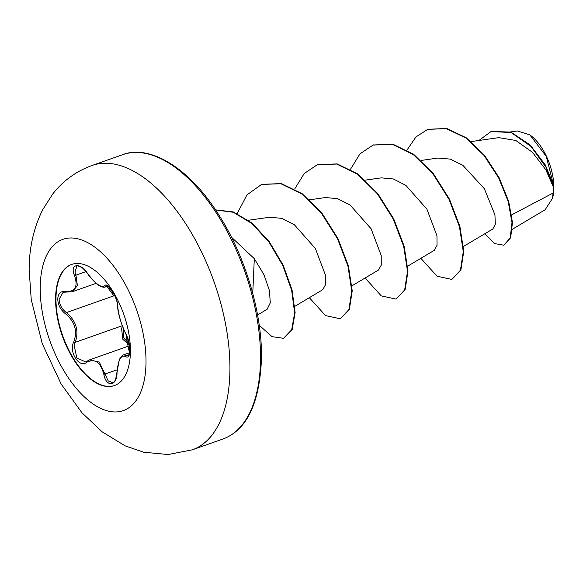 <?xml version="1.0" encoding="UTF-8"?>
<svg xmlns="http://www.w3.org/2000/svg" width="583" height="583" viewBox="0 0 583 583"><rect width="100%" height="100%" fill="white"/><g stroke="black" fill="none" stroke-linecap="round" stroke-linejoin="round"><path stroke-width="0.87" d="M114.581 385.509A64.232 32.568 70.6 0 1 75.71 361.985A64.232 32.568 70.6 0 1 55.983 298.292A64.232 32.568 70.6 0 1 71.818 264.369M55.596 298.43A64.232 32.568 70.6 0 1 71.629 264.434A64.232 32.568 70.6 0 1 110.588 287.74A64.232 32.568 70.6 0 1 130.417 351.585A64.232 32.568 70.6 0 1 114.385 385.574A64.232 32.568 70.6 0 1 75.426 362.276A64.232 32.568 70.6 0 1 55.596 298.43M73.808 341.798C77.677 330.991 74.915 321.663 65.507 313.822C60.61 309.981 58.023 305.055 57.746 299.035C58.154 293.387 60.821 290.859 65.755 291.449C75.265 291.952 78.188 286.661 74.522 275.57C69.341 263.531 80.337 261.949 87.698 273.653C95.707 284.103 101.391 288.148 104.758 285.779C107.352 281.137 118.145 298.219 117.708 306.25C118.589 315.367 121.359 324.709 126.015 334.263C128.493 338.942 129.827 344.305 130.002 350.368C129.703 355.987 128.304 358.079 125.79 356.643C121.053 354.479 118.13 359.769 117.023 372.501C117.219 386.303 106.23 387.863 103.847 374.395C100.611 362.247 94.92 358.202 86.765 362.262C79.208 368.675 68.408 351.6 73.808 341.798A1.144 0.627 25.4 0 0 75.229 342.323L74.201 345.376L76.796 357.969L85.621 361.905L86.962 361.212A1.144 0.809 55.4 0 0 86.765 362.262M123.501 354.865L128.34 355.834L129.113 354.916L129.659 353.101L129.091 342.666M129.557 345.391L122.816 339.284L121.592 328.652L122.277 326.495M65.755 291.449A1.144 0.758 100.1 0 0 66.287 292.076L63.168 292.265L59.145 299.079C59.4 304.61 61.827 309.114 66.404 312.59C76.22 320.985 79.164 330.896 75.229 342.323L122.248 325.722M114.516 295.049A1.144 0.43 121.4 0 1 113.896 295.829L106.988 286.603M126.693 335.582L129.579 345.544C130.147 350.485 130.454 362.036 126.081 334.555C120.696 322.705 117.861 313.137 117.584 305.864L117.584 305.864C117.533 302.271 115.842 297.447 112.519 291.376C108.832 286.574 106.908 284.73 106.747 285.845L105.093 287.069C103.927 287.455 102.28 287.142 100.138 286.122C100.342 286.501 93.936 282.631 87.61 273.711L87.61 273.711C84.338 269.579 82.152 267.386 81.066 267.138C78.209 265.892 76.81 265.542 76.854 266.096L74.981 272.152L75.95 275.154L77.415 285.677L72.183 291.777M512.377 229.25L545.178 209.727L552.524 198.293A41.371 20.973 -109.4 0 0 553.85 187.966A41.371 20.973 -109.4 0 0 530.246 135.19M552.349 198.912L553.77 187.996L545.863 169.821L532.468 152.323L515.802 140.467L498.829 137.639L471.144 141.582M252.752 293.395L254.305 258.663L231.422 237.157M511.685 214.85L553.456 192.842M463.492 246.449L492.839 228.988L495.317 224.2L494.938 214.843L484.32 188.673L462.866 165.31L450.229 159.101L437.95 158.044L421.115 160.449M407.728 266.132L434.226 250.362L437.031 245.348L436.966 235.794L426.894 209.144L405.841 185.336L393.408 178.981L381.297 177.859L365.359 180.132M351.972 285.816L378.462 270.046L381.282 265.046L381.209 255.485L371.138 228.828L350.077 205.019L337.644 198.686L325.533 197.535L309.595 199.809M294.845 306.308L322.705 289.729L325.518 284.701L325.445 275.154L315.367 248.496L294.313 224.695L281.873 218.363L269.776 217.219L248.424 220.265M257.577 314.98L267.08 309.333L270.286 302.883L269.419 290.523L263.99 274.761L254.305 258.663M491.236 131.474L510.868 132.086L530.173 144.963L545.28 164.902L553.697 185.569L546.242 156.331L529.823 134.884L517.449 130.993M407.036 149.991L415.985 136.888L427.754 129.36L446.286 128.639L465.868 137.996L484.043 155.457L498.669 177.895L508.216 201.543L511.991 222.64L510.191 237.937L503.858 245.217L494.778 243.621L484.852 233.739M478.935 140.474L491.003 131.554L511.131 132.523L530.982 146.413L546.074 167.379L553.77 187.996M427.988 129.28L446.753 128.471L466.334 137.836L484.509 155.297L499.135 177.728L508.682 201.383L512.457 222.473L510.657 237.769L503.858 245.217M553.631 185.154L553.763 187.886M420.853 258.32L437.039 276.211L451.854 279.439L460.424 270.235L463.281 251.652L459.462 226.692L449.019 199.342L433.009 173.96L413.34 154.597L392.476 144.38L373.069 145.065L359.959 153.854L350.514 169.245M365.089 278.004L381.275 295.894L396.09 299.115L404.66 289.919L407.517 271.335L403.698 246.376L393.255 219.033L377.252 193.651L357.583 174.281L336.726 164.063L317.312 164.741L304.202 173.53L294.75 188.928M309.333 297.687L325.511 315.578L340.334 318.799L348.896 309.602L351.753 291.019L347.942 266.059L337.499 238.709L321.488 213.327L301.819 193.964L280.955 183.747L261.548 184.425L246.973 194.875L237.223 213.546M259.238 325.285L272.064 336.668L283.513 338.293L291.682 329.818L294.648 312.947L291.668 290.392L282.828 265.578L269.04 242.171L251.885 223.529L233.36 212.285L215.593 209.967M451.854 279.439L460.883 270.075L463.74 251.484L459.921 226.525L449.478 199.175L433.475 173.8L413.806 154.429L392.942 144.22L373.302 144.985M396.09 299.115L405.127 289.758L407.983 271.175L404.165 246.215L393.722 218.865L377.718 193.483L358.049 174.12L337.185 163.903L317.546 164.661M340.334 318.799L349.363 309.442L352.219 290.851L348.401 265.892L337.958 238.549L321.954 213.167L302.286 193.796L281.421 183.579L261.782 184.345M283.513 338.293L292.17 329.599L295.115 312.626L292.061 289.94L283.112 265.032L269.2 241.581L251.922 223.005L233.317 211.935L215.535 209.88M123.188 328.236L123.611 337.805L129.36 344.021M108.336 286.472L114.042 294.131M89.476 359.908L86.962 361.212A1.144 0.809 55.4 0 1 87.137 361.132L89.651 359.828L99.278 362.072L108.249 380.961L112.723 382.659C114.596 382.798 115.981 379.387 116.899 372.413L117.023 372.501M74.522 275.57A1.144 0.452 -21.8 0 0 75.95 275.154L86.007 271.605M65.507 313.822A1.144 0.496 -54.8 0 1 66.404 312.59L113.896 295.829M117.059 369.87L103.847 374.395M117.03 372.333L119.114 360.418C119.172 359.653 121.315 355.63 123.501 354.894L123.501 354.894M129.273 354.53L126.708 355.433A1.144 1.028 125.8 0 0 125.79 356.643M117.584 305.864A1.144 0.896 -1.6 0 0 117.708 306.25M104.758 285.779A1.144 1.079 37.7 0 0 106.186 286.275L107.272 285.889M146.012 362.546A90.817 46.042 70.6 0 1 92.296 403.429A90.817 46.042 70.6 0 1 40.22 287.39A90.817 46.042 70.6 0 1 93.936 246.507A90.817 46.042 70.6 0 1 146.012 362.546M229.935 370.045A150.749 76.424 70.6 0 1 192.31 449.821L168.093 454.529L143.535 452.189L125.163 445.864L102.163 431.835L81.963 412.771L61.142 384.022L42.231 343.576L31.227 299.531L29.15 269.608C29.186 247.972 33.654 228.099 42.552 209.989L52.39 194.438C62.789 180.978 75.979 171.336 91.954 165.514A150.749 76.424 70.6 0 1 183.383 220.199A150.749 76.424 70.6 0 1 229.935 370.045M122.547 154.714C148.519 144.307 188.141 166.432 217.904 213.48C244.933 254.858 262.27 312.546 261.483 358.326C259.705 403.261 246.842 430.159 222.895 439.028A150.749 76.424 -109.4 0 0 260.521 359.252A150.749 76.424 -109.4 0 0 213.976 209.406A150.749 76.424 -109.4 0 0 122.547 154.714L91.954 165.514M129.739 352.657L123.56 354.836M222.895 439.028L192.31 449.821M510.519 131.955L517.449 130.971M427.754 129.36L428.214 129.2M491.003 131.554L491.469 131.386M373.528 144.897L373.069 145.065M317.779 164.581L317.312 164.741M262.007 184.264L261.548 184.425M96.18 283.309L72.358 291.719M129.608 345.726L89.651 359.828M107.782 286.122L105.078 287.076M66.287 292.076L72.168 291.748"/></g></svg>
